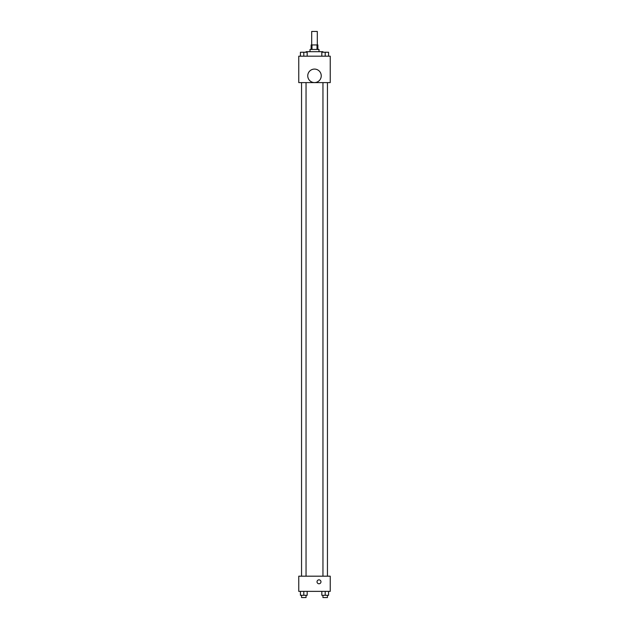 <?xml version="1.0" encoding="UTF-8"?>
<svg xmlns="http://www.w3.org/2000/svg" width="629" height="629" viewBox="0 0 629 629"><rect width="100%" height="100%" fill="white"/><g stroke="black" fill="none" stroke-linecap="round" stroke-linejoin="round"><path stroke-width="0.94" d="M317.307 44.942L317.307 31.45L311.693 31.45L311.693 44.942M311.984 49.439L311.984 44.942L311.127 44.942L311.127 49.439M311.984 44.942L317.873 44.942L317.873 49.439M317.016 49.439L317.016 44.942M310.003 51.688L310.003 49.439L318.997 49.439L318.997 51.688M322.929 52.246L322.929 51.688L306.071 51.688L306.071 52.246M298.759 56.185L330.241 56.185L330.241 82.603L298.759 82.603L298.759 56.185M314.5 82.572A6.746 6.746 0 0 1 308.658 72.453A6.746 6.746 0 0 1 320.342 72.453A6.746 6.746 0 0 1 314.5 82.572M298.759 576.188L330.241 576.188L330.241 591.37L298.759 591.37L298.759 576.188M318.997 583.775A1.966 1.966 0 0 1 317.291 580.826A1.966 1.966 0 0 1 320.704 580.826A1.966 1.966 0 0 1 318.997 583.775M321.828 591.37L321.828 595.301L328.574 595.301L328.574 591.37L328.574 595.301M325.201 595.301L325.201 591.37M327.45 595.301L327.45 597.55L322.952 597.55L322.952 595.301M300.426 591.37L300.426 595.301L307.172 595.301L307.172 591.37L307.172 595.301M303.799 595.301L303.799 591.37M306.048 595.301L306.048 597.55L301.55 597.55L301.55 595.301M321.828 56.185L321.828 52.246L328.574 52.246L328.574 56.185L328.574 52.246M325.201 56.185L325.201 52.246L322.952 52.231M327.45 52.246L325.201 52.231M300.426 56.185L300.426 52.246L307.172 52.246L307.172 56.185L307.172 52.246M303.799 56.185L303.799 52.246L301.55 52.231M306.048 52.246L303.799 52.231M322.952 82.603L322.952 576.188M327.45 82.603L327.45 576.188M306.048 576.188L306.048 82.603M301.55 576.188L301.55 82.603"/></g></svg>
